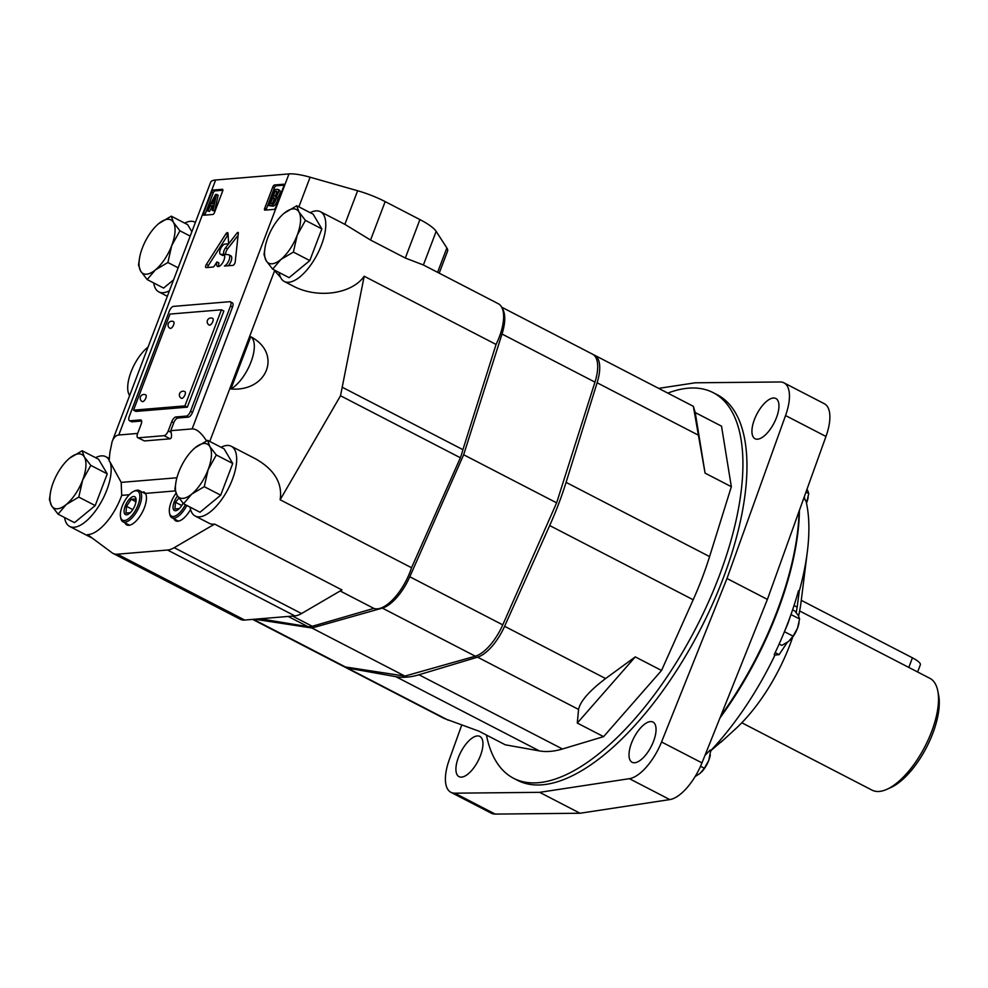 <?xml version="1.0" encoding="UTF-8"?>
<svg xmlns="http://www.w3.org/2000/svg" width="988" height="988" viewBox="0 0 988 988"><rect width="100%" height="100%" fill="white"/><g stroke="black" fill="none" stroke-linecap="round" stroke-linejoin="round"><path stroke-width="1.48" d="M272.676 269.156L280.864 259.498A30.208 12.93 117.4 0 1 266.167 260.721A30.208 12.93 117.4 0 1 265.192 246.815L264.006 254.521L266.167 260.721L272.676 269.156L289.101 277.653L309.812 260.585L321.853 228.883L313.184 214.248L296.758 205.751L284.235 213.173A30.208 12.93 117.4 0 1 298.919 211.951L296.758 205.751M293.387 252.088L297.24 235.119A30.208 12.93 117.4 0 1 280.864 259.498L293.387 252.088L309.812 260.585M305.428 220.386L298.919 211.951A30.208 12.93 117.4 0 1 297.24 235.119L305.428 220.386L321.853 228.883M265.192 246.815A30.208 12.93 117.4 0 1 267.859 237.552A30.208 12.93 117.4 0 1 281.074 216.113A30.208 12.93 117.4 0 1 284.235 213.173M183.558 503.744L191.746 494.086A30.208 12.93 117.4 0 1 177.062 495.309A30.208 12.93 117.4 0 1 176.074 481.403L174.901 489.109L177.062 495.309L183.558 503.744L199.984 512.241L220.695 495.173L232.736 463.471L224.078 448.836L207.653 440.339L195.13 447.749A30.208 12.93 117.4 0 1 209.814 446.527L207.653 440.339M204.269 486.676L208.122 469.695A30.208 12.93 117.4 0 1 191.746 494.086L204.269 486.676L220.695 495.173M216.31 454.974L209.814 446.527A30.208 12.93 117.4 0 1 208.122 469.695L216.31 454.974L232.736 463.471M176.074 481.403A30.208 12.93 117.4 0 1 178.754 472.141A30.208 12.93 117.4 0 1 191.968 450.689A30.208 12.93 117.4 0 1 195.13 447.749M58.07 514.155L66.258 504.498A30.208 12.93 117.4 0 1 51.561 505.72A30.208 12.93 117.4 0 1 50.586 491.814L49.4 499.52L51.561 505.72L58.07 514.155L74.495 522.652L95.206 505.584L107.247 473.882L98.578 459.247L82.152 450.75L69.629 458.16A30.208 12.93 117.4 0 1 84.313 456.95L82.152 450.75M78.781 497.088L82.634 480.119A30.208 12.93 117.4 0 1 66.258 504.498L78.781 497.088L95.206 505.584M90.822 465.385L84.313 456.95A30.208 12.93 117.4 0 1 82.634 480.119L90.822 465.385L107.247 473.882M50.586 491.814A30.208 12.93 117.4 0 1 53.253 482.552A30.208 12.93 117.4 0 1 66.468 461.112A30.208 12.93 117.4 0 1 69.629 458.16M191.857 231.711L187.683 224.671L171.257 216.162L158.747 223.584A30.208 12.93 117.4 0 1 173.431 222.362L171.257 216.162M147.175 279.567L155.363 269.922A30.208 12.93 117.4 0 1 140.679 271.132A30.208 12.93 117.4 0 1 139.691 257.238L138.505 264.945L140.679 271.132L147.175 279.567L163.6 288.076L173.579 279.851M167.886 262.499L171.739 245.53A30.208 12.93 117.4 0 1 155.363 269.922L167.886 262.499L178.149 267.81M179.927 230.797L173.431 222.362A30.208 12.93 117.4 0 1 171.739 245.53L179.927 230.797L190.19 236.107M139.691 257.238A30.208 12.93 117.4 0 1 142.371 247.963A30.208 12.93 117.4 0 1 155.585 226.524A30.208 12.93 117.4 0 1 158.747 223.584M143.84 491.802L145.483 493.395L175.172 490.925M64.603 517.539A39.273 16.808 -62.6 0 0 69.703 526.456A39.273 16.808 -62.6 0 0 99.047 505.671A39.273 16.808 -62.6 0 0 110.014 461.964L121.203 482.391L121.697 495.371L129.267 494.741M279.209 272.54A39.273 16.808 -62.6 0 0 280.592 277.393L274.59 270.749L209.765 441.426M190.091 507.116A39.273 16.808 -62.6 0 0 195.204 516.045A39.273 16.808 -62.6 0 0 228.166 488.887A39.273 16.808 -62.6 0 0 231.291 446.28L255.546 458.827C274.442 469.572 282.642 483.218 280.147 499.767L340.514 395.756L460.371 457.765A37.766 16.154 -62.6 0 0 462.915 449.664L496.062 344.442A39.273 16.808 -62.6 0 0 498.248 303.699L423.395 264.982L436.165 231.377L446.86 247.963A37.766 8.843 20.8 0 1 447.576 251.1L439.203 273.157M280.592 277.393A39.273 16.808 -62.6 0 0 284.309 281.469L292.905 285.915C317.012 298.944 351.74 294.226 364.189 276.232L340.514 395.756M250.742 336.735C282.346 353.161 267.587 392.001 230.896 388.976L250.742 336.735A30.208 12.93 -62.6 0 1 250.989 362.016A30.208 12.93 -62.6 0 1 230.896 388.976M137.653 433.436A5.039 2.149 -62.6 0 0 137.789 437.709A5.039 2.149 -62.6 0 0 138.357 437.808L164.07 435.671A5.039 2.149 -62.6 0 0 168.256 430.892L171.727 421.74A5.039 2.149 -62.6 0 1 175.913 416.961L186.312 416.096A5.039 2.149 -62.6 0 0 190.499 411.317L230.488 306.082A5.039 2.149 -62.6 0 0 230.352 301.809A5.039 2.149 -62.6 0 0 229.772 301.698L173.468 306.379A5.039 2.149 -62.6 0 0 169.281 311.158L129.305 416.405A5.039 2.149 -62.6 0 0 129.44 420.666A5.039 2.149 -62.6 0 0 130.021 420.777L140.42 419.912A5.039 2.149 -62.6 0 1 140.988 420.011A5.039 2.149 -62.6 0 1 141.123 424.284L137.653 433.436L118.77 435.004C115.942 435.276 113.706 437.511 112.089 441.735L109.878 452.566L109.125 460.89L110.014 461.964M137.789 437.709L144.421 440.944L170.134 438.808C171.529 438.314 171.863 436.177 171.146 432.386L170.751 430.682L173.752 422.79A5.039 2.149 117.4 0 1 177.939 418.01L188.338 417.146A5.039 2.149 117.4 0 0 192.524 412.367L232.501 307.12A5.039 2.149 117.4 0 0 232.365 302.859L230.352 301.809M206.529 440.846C201.219 432.682 196.414 428.706 192.129 428.916L170.751 430.682M112.089 441.735L210.642 182.274A37.766 8.843 20.8 0 1 215.631 180.001L288.99 173.913A37.766 8.843 20.8 0 1 310.121 177.223L357.619 190.746A37.766 8.843 20.8 0 1 385.172 201.601L419.925 219.583A37.766 8.843 20.8 0 1 436.165 231.377M109.199 460.149A39.273 16.808 -62.6 0 0 105.79 456.691A39.273 16.808 -62.6 0 0 95.552 457.691M284.309 281.469A39.273 16.808 -62.6 0 0 317.284 254.299A39.273 16.808 -62.6 0 0 320.396 211.704A39.273 16.808 -62.6 0 0 310.158 212.692M195.402 222.399A39.273 16.808 -62.6 0 0 194.908 222.115A39.273 16.808 -62.6 0 0 184.67 223.103M153.708 282.951A39.273 16.808 -62.6 0 0 158.809 291.88A39.273 16.808 -62.6 0 0 169.467 290.67M231.291 446.28A39.273 16.808 -62.6 0 0 221.053 447.268M320.396 211.704L344.861 224.35L370.562 240.059L405.315 258.041L423.395 264.982M364.189 276.232L496.062 344.442M342.206 387.222L462.915 449.664M214.631 524.085L341.947 589.935L301.525 613.548A37.766 16.154 -62.6 0 1 294.869 615.894L244.678 620.056A37.766 16.154 -62.6 0 1 240.368 619.278L113.04 553.416A37.766 16.154 -62.6 0 0 117.362 554.194L167.552 550.032A37.766 16.154 -62.6 0 0 174.197 547.685L214.631 524.085A39.273 16.808 -62.6 0 1 209.345 523.368L195.204 516.045M340.168 590.972L373.859 608.398A39.273 16.808 -62.6 0 0 411.539 567.742L460.371 457.765M260.066 618.772L307.898 626.639A37.766 16.154 -62.6 0 0 312.257 626.281L373.859 608.398M280.147 499.767L411.539 567.742M121.697 495.371A39.273 16.808 -62.6 0 1 87.574 534.619L112.113 552.835A37.766 16.154 -62.6 0 0 113.04 553.416M264.957 210.148A2.013 0.865 117.4 0 1 264.722 210.111A2.013 0.865 117.4 0 1 264.673 208.394L272.836 186.893A2.013 0.865 117.4 0 1 274.516 184.978L283.568 184.225A2.013 0.865 117.4 0 1 283.803 184.274A2.013 0.865 117.4 0 1 283.852 185.979L275.689 207.48A2.013 0.865 117.4 0 1 274.009 209.394L264.957 210.148M203.75 215.223A2.013 0.865 117.4 0 1 203.528 215.186A2.013 0.865 117.4 0 1 203.466 213.482L211.642 191.968A2.013 0.865 117.4 0 1 213.322 190.054L222.374 189.301A2.013 0.865 117.4 0 1 222.609 189.35A2.013 0.865 117.4 0 1 222.658 191.054L214.482 212.556A2.013 0.865 117.4 0 1 212.815 214.47L203.75 215.223M206.183 267.612A2.519 1.074 117.4 0 1 205.936 267.563A2.519 1.074 117.4 0 1 206.406 264.364L225.82 233.946A2.495 1.062 117.4 0 1 227.66 232.674A2.495 1.062 117.4 0 1 227.993 233.378L228.66 243.789L225.017 244.085A5.681 2.433 117.4 0 0 220.571 248.803A5.681 2.433 117.4 0 0 220.448 254.299A5.681 2.433 117.4 0 0 221.102 254.41L222.967 254.262A6.78 2.902 117.4 0 1 223.757 254.398A6.78 2.902 117.4 0 1 223.226 261.758A6.78 2.902 117.4 0 1 217.533 266.451A6.78 2.902 117.4 0 1 216.94 261.944L214.482 265.76A2.445 1.05 117.4 0 1 212.889 267.056L206.183 267.612M224.609 254.361A4.532 1.939 117.4 0 1 224.227 254.262A4.532 1.939 117.4 0 1 225.548 247.827L236.997 233.057A1.754 0.753 117.4 0 1 238.108 232.439A1.754 0.753 117.4 0 1 238.33 233.193L235.206 261.956A2.519 1.074 117.4 0 1 232.884 265.389L224.387 266.007A6.298 2.692 117.4 0 0 228.944 260.412A6.298 2.692 117.4 0 0 228.87 254.83A6.298 2.692 117.4 0 0 228.426 254.694L224.609 254.361M130.021 420.777L132.034 421.814L141.63 421.024M132.034 421.814A5.039 2.149 117.4 0 1 131.466 421.715L129.44 420.666M173.925 518.786A18.624 7.978 -62.6 0 0 175.753 520.861A18.624 7.978 -62.6 0 0 190.573 509.487M124.957 522.85A18.624 7.978 -62.6 0 0 126.797 524.924A18.624 7.978 -62.6 0 0 144.409 507.634A18.624 7.978 -62.6 0 0 145.483 493.395M133.516 410.168L135.936 411.416L187.35 407.155L223.844 311.059L221.423 309.8L170.01 314.073L133.516 410.168L184.917 405.895L221.423 309.8M148.039 347.072A30.208 12.93 -62.6 0 0 131.034 371.97A30.208 12.93 -62.6 0 0 129.626 395.571M187.35 407.155L184.917 405.895M145.816 398.065A3.779 1.618 -62.6 0 0 145.718 394.867A3.779 3.779 0 0 0 140.271 397.472A3.779 3.779 0 0 0 142.247 401.573A3.779 1.618 -62.6 0 0 145.816 398.065M184.978 394.817A3.779 1.618 -62.6 0 0 184.88 391.606A3.779 3.779 0 0 0 179.446 394.224A3.779 3.779 0 0 0 181.409 398.325A3.779 1.618 -62.6 0 0 184.978 394.817M212.791 321.594A3.779 1.618 -62.6 0 0 212.692 318.395A3.779 3.779 0 0 0 207.258 321.014A3.779 3.779 0 0 0 209.221 325.101A3.779 1.618 -62.6 0 0 212.791 321.594M173.629 324.854A3.779 1.618 -62.6 0 0 173.53 321.643A3.779 3.779 0 0 0 168.084 324.262A3.779 3.779 0 0 0 170.059 328.362A3.779 1.618 -62.6 0 0 173.629 324.854M238.108 235.292L227.573 248.865A4.532 1.939 -62.6 0 0 225.696 254.459M228.216 265.772A6.298 2.692 -62.6 0 0 231.439 260.042A6.298 2.692 -62.6 0 0 230.896 255.88L228.87 254.83M228.08 234.65A2.495 1.062 -62.6 0 0 227.845 234.983L208.431 265.402A2.519 1.074 -62.6 0 0 207.628 267.501M218.793 266.488A6.78 2.902 -62.6 0 1 218.966 262.981L216.94 261.944M224.498 255.349L221.102 254.41M220.448 254.299L222.473 255.336A5.681 2.433 -62.6 0 0 223.115 255.46M222.868 190.239L214.927 190.894A2.013 0.865 -62.6 0 0 213.26 192.808L205.084 214.31A2.013 0.865 -62.6 0 0 204.887 215.137M206.912 210.703L215.52 194.488L216.557 194.401L213 210.209L212.074 210.283L213.149 205.566L210.395 205.788L207.838 210.629L206.912 210.703L209.456 211.469L207.838 210.629M212.074 210.283L214.618 211.037L218.163 195.229L216.557 194.401M214.618 211.037L213 210.209M209.456 211.469L212.012 206.628L210.395 205.788M212.012 206.628L212.926 206.554M213.569 203.713L211.395 203.886L215.174 196.723L213.569 203.713M284.062 185.164L276.134 185.818A2.013 0.865 -62.6 0 0 274.454 187.732L266.291 209.234A2.013 0.865 -62.6 0 0 266.081 210.049M268.785 205.578L274.874 189.56L277.443 189.35A4.532 1.939 117.4 0 1 277.961 189.437A4.532 1.939 117.4 0 1 278.283 192.697A4.532 1.939 117.4 0 1 275.701 196.884A4.915 2.099 117.4 0 1 274.973 201.799A4.915 2.099 117.4 0 1 271.379 205.356L268.785 205.578L272.997 206.196A4.915 2.099 -62.6 0 0 276.591 202.639A4.915 2.099 -62.6 0 0 277.319 197.711L275.701 196.884M277.319 197.711A4.532 1.939 -62.6 0 0 279.9 193.524A4.532 1.939 -62.6 0 0 279.579 190.276L277.961 189.437M274.676 196.118L273.244 196.229L275.109 191.314L276.541 191.19A2.766 1.186 117.4 0 1 276.591 191.215A2.766 1.186 117.4 0 1 276.64 193.623A2.766 1.186 117.4 0 1 274.676 196.118M270.416 203.664L272.577 197.995L274.009 197.872A3.273 1.396 117.4 0 1 274.034 200.613A3.273 1.396 117.4 0 1 271.848 203.553L270.416 203.664M274.392 198.81L272.577 197.995M274.182 198.835L272.639 202.911M276.973 192.129L275.43 195.562M276.726 192.154L275.109 191.314M145.224 493A18.624 7.978 -62.6 0 0 144.186 493.111M127.995 524.418A18.624 7.978 -62.6 0 0 128.514 525.332M120.536 516.946L120.808 518.33A17.623 7.546 -62.6 0 0 123.018 521.837A17.623 7.546 -62.6 0 0 139.679 505.473A17.623 7.546 -62.6 0 0 139.209 490.53A17.623 7.546 -62.6 0 0 135.072 490.764L133.775 491.345A16.364 7.002 -62.6 0 0 123.883 502.447A16.364 7.002 -62.6 0 0 120.536 516.946A16.364 7.002 -62.6 0 0 128.07 519.058A16.364 7.002 -62.6 0 0 138.061 505.004A16.364 7.002 -62.6 0 0 133.775 491.345M134.998 505.263A10.065 4.31 -62.6 0 0 135.887 502.176A10.065 4.31 -62.6 0 0 131.009 497.668A10.065 4.31 -62.6 0 0 124.093 511.031A10.065 4.31 -62.6 0 0 130.589 512.402A10.065 4.31 -62.6 0 0 134.998 505.263M135.714 502.978L135.455 498.952L131.206 499.298L126.489 506.338L125.995 513.031L130.231 512.673M135.776 501.657L131.206 499.298M132.787 509.598L126.489 506.338M176.951 520.355A18.624 7.978 -62.6 0 0 177.47 521.269M176.012 493.296A16.364 7.002 -62.6 0 0 169.491 512.883L169.763 514.266A17.623 7.546 -62.6 0 0 171.974 517.774A17.623 7.546 -62.6 0 0 186.843 505.436M169.491 512.883A16.364 7.002 -62.6 0 0 185.361 504.67M177.519 496.05A10.065 4.31 -62.6 0 0 173.135 508.375A10.065 4.31 -62.6 0 0 179.544 508.338A10.065 4.31 -62.6 0 0 183.076 503.201M178.927 498.1L175.444 502.275L174.95 508.968L179.198 508.61M181.755 505.535L175.444 502.275M502.287 308.515A37.766 16.154 117.4 0 1 502.003 334.03L463.656 454.752L409.798 576.77A37.766 16.154 117.4 0 1 382.344 608.102L311.912 627.998L254.719 619.217M501.645 307.157L592.541 354.173A37.766 16.154 117.4 0 1 594.961 382.121L556.627 502.843L463.656 454.752M556.627 502.843L502.756 624.861A37.766 16.154 117.4 0 1 475.314 656.193L404.87 676.088L311.912 627.998M404.87 676.088L345.454 666.974A37.766 16.154 117.4 0 1 343.231 666.258L252.644 619.39M741.815 722.771L872.058 790.141A62.936 26.935 -62.6 0 0 886.841 789.338A62.936 26.935 -62.6 0 0 931.585 731.7A62.936 26.935 -62.6 0 0 937.773 690.859A62.936 26.935 -62.6 0 0 929.893 678.336L799.65 610.979M886.841 789.338L890.719 787.609A59.157 25.318 -62.6 0 0 932.771 733.429A59.157 25.318 -62.6 0 0 938.6 695.033L937.773 690.859M801.268 600.321L912.43 657.823A17.623 4.125 20.8 0 1 920.334 664.8L917.605 671.988M791.055 614.301L788.016 623.28A16.364 7.002 -62.6 0 0 789.239 619.315M786.139 627.429A16.364 7.002 -62.6 0 0 788.016 623.28L784.151 632.357M704.975 755.375A182.521 78.101 -62.6 0 0 710.187 750.015L710.965 750.411A182.521 78.101 -62.6 0 0 774.963 655.093L774.197 654.698A182.521 78.101 -62.6 0 0 788.029 622.551A182.521 78.101 -62.6 0 0 798.514 590.676L799.28 591.071A182.521 78.101 -62.6 0 0 807.344 551.712A182.521 78.101 -62.6 0 0 805.887 500.521L805.121 500.126A182.521 78.101 -62.6 0 0 804.244 496.878M720.808 742.359L735.381 729.033A109.507 46.868 -62.6 0 0 789.918 644.831A109.507 46.868 -62.6 0 0 792.747 636.951M798.625 615.993A109.507 46.868 -62.6 0 0 801.046 602.1L807.344 551.712M774.963 655.093L779.1 654.649L787.226 642.459M710.965 750.411L722.351 740.741L710.854 750.645M799.28 591.071L797.155 607.126L794.043 605.521M796.242 612.622L797.155 607.126M731.342 486.714L721.524 426.161L695.243 412.576L693.341 406.315L705.074 473.116L731.342 486.714L709.582 556.59A182.521 78.101 -62.6 0 1 693.181 599.765L661.54 670.469L635.272 656.884L605.607 678.546C589.342 690.884 580.327 701.184 578.56 709.421L577.301 723.055L603.582 736.64L661.54 670.469M344.293 666.69A37.766 16.154 -62.6 0 0 345.257 667.295A37.766 16.154 -62.6 0 0 347.282 667.974L395.879 676.681A182.521 78.101 -62.6 0 0 418.974 674.767L477.562 657.168A37.766 16.154 -62.6 0 0 504.609 626.293L549.686 525.542A182.521 78.101 -62.6 0 0 566.087 482.366L597.11 382.776A37.766 16.154 -62.6 0 0 594.554 355.211A37.766 16.154 -62.6 0 0 593.516 354.778M395.879 676.681L539.374 750.905L505.276 744.804L478.995 731.206L444.044 718.4L345.257 667.295M539.374 750.905A182.521 78.101 -62.6 0 0 562.468 748.99L603.582 736.64M486.454 735.06A217.113 92.909 -62.6 0 0 513.649 778.322A217.113 92.909 -62.6 0 0 718.955 576.72A217.113 92.909 -62.6 0 0 713.151 392.644A217.113 92.909 -62.6 0 0 667.789 393.101M513.649 778.322L517.687 780.409A217.113 92.909 -62.6 0 0 722.994 578.807A217.113 92.909 -62.6 0 0 717.189 394.731L713.151 392.644M461.742 725.031L449.318 759.587A40.286 17.241 -62.6 0 0 450.923 792.314L491.345 813.223A40.286 17.241 -62.6 0 0 495.186 814.087L580.067 813.248L669.827 799.588A40.286 17.241 -62.6 0 0 701.974 762.884L767.404 599.395L825.968 436.461A40.286 17.241 -62.6 0 0 824.363 403.746L783.941 382.838A40.286 17.241 -62.6 0 0 780.1 381.973L695.219 382.801L658.65 388.37M720.771 715.905A201.404 86.178 -62.6 0 0 777 611.325A201.404 86.178 -62.6 0 0 799.119 511.166M719.931 718.017A200.144 85.647 -62.6 0 0 777.395 611.905A200.144 85.647 -62.6 0 0 799.415 510.339M450.923 792.314A40.286 17.241 -62.6 0 0 454.776 793.179L539.646 792.339L580.067 813.248M539.646 792.339L629.405 778.68A40.286 17.241 -62.6 0 0 661.552 741.976L726.983 578.486L767.404 599.395M726.983 578.486L785.546 415.553A40.286 17.241 -62.6 0 0 783.941 382.838M776.457 417.689A22.662 9.695 -62.6 0 0 775.852 398.485A22.662 9.695 -62.6 0 0 756.833 414.157A22.662 9.695 -62.6 0 0 755.03 438.734A22.662 9.695 -62.6 0 0 776.457 417.689M653.55 741.259A22.662 9.695 -62.6 0 0 652.945 722.043A22.662 9.695 -62.6 0 0 633.913 737.715A22.662 9.695 -62.6 0 0 632.122 762.291A22.662 9.695 -62.6 0 0 653.55 741.259M480.452 755.622A22.662 9.695 -62.6 0 0 479.847 736.406A22.662 9.695 -62.6 0 0 460.816 752.078A22.662 9.695 -62.6 0 0 459.025 776.654A22.662 9.695 -62.6 0 0 480.452 755.622M577.301 723.055L635.272 656.884M695.243 412.576L705.074 473.116M806.48 503.139A16.364 7.002 -62.6 0 0 806.653 502.694L808.74 493.506L807.567 490.147M808.74 493.506L805.973 492.073M806.653 502.694A16.364 7.002 -62.6 0 0 808.098 497.68A16.364 7.002 -62.6 0 0 808.172 497.322M779.149 644.015L781.854 645.411L788.646 641.397L793.08 636.173L797.514 628.195L799.601 618.994L798.428 615.635L794.908 611.066L792.586 609.868M799.601 618.994L791.277 614.684M793.08 636.173L784.756 631.863M789.992 640.175A16.364 7.002 -62.6 0 0 790.351 639.804A16.364 7.002 -62.6 0 0 797.514 628.195A16.364 7.002 -62.6 0 0 798.959 623.169A16.364 7.002 -62.6 0 0 799.02 622.811M695.132 776.568L699.936 773.493L704.37 768.256L708.804 760.278L710.792 750.324M710.903 751.09L709.742 750.485M704.37 768.256L700.541 766.28M701.282 772.27A16.364 7.002 -62.6 0 0 701.653 771.9A16.364 7.002 -62.6 0 0 708.804 760.278A16.364 7.002 -62.6 0 0 710.261 755.264A16.364 7.002 -62.6 0 0 710.323 754.906M121.203 482.391L176.914 477.772M215.631 180.001L118.77 435.004M310.121 177.223L298.87 206.85M288.99 173.913L192.129 428.916M344.861 224.35L357.619 190.746M405.315 258.041L419.925 219.583M370.562 240.059L385.172 201.601M174.197 547.685L301.525 613.548M292.547 616.08L312.257 626.281M288.187 616.438L307.898 626.639M117.362 554.194L244.678 620.056M167.552 550.032L294.869 615.894M437.61 272.33L446.86 247.963M140.42 419.912L141.407 420.419M171.727 421.74L173.752 422.79M175.913 416.961L177.939 418.01M186.312 416.096L188.338 417.146M190.499 411.317L192.524 412.367M230.488 306.082L232.501 307.12M138.357 437.808L144.421 440.944M164.07 435.671L170.134 438.808M168.256 430.892L171.146 432.386M227.573 248.865L225.548 247.827M238.281 233.724L236.997 233.057M208.431 265.402L206.406 264.364M227.845 234.983L225.82 233.946M224.325 254.966L222.967 254.262M205.084 214.31L203.466 213.482M213.26 192.808L211.642 191.968M214.927 190.894L213.322 190.054M266.291 209.234L264.673 208.394M274.454 187.732L272.836 186.893M276.134 185.818L274.516 184.978M272.997 206.196L271.379 205.356M594.961 382.121L502.003 334.03M502.756 624.861L409.798 576.77M475.314 656.193L382.344 608.102M345.454 666.974L253.36 619.328M912.43 657.823L908.787 667.431M597.11 382.776L698.108 435.029M566.087 482.366L709.582 556.59M347.282 667.974L448.293 720.227M549.686 525.542L693.181 599.765M504.609 626.293L605.607 678.546M477.562 657.168L578.56 709.421M418.974 674.767L562.468 748.99M454.776 793.179L495.186 814.087M629.405 778.68L669.827 799.588M661.552 741.976L701.974 762.884M785.546 415.553L825.968 436.461M779.1 654.649L775.185 652.623M69.703 526.456L92.366 538.176M105.79 456.691L109.335 458.531M158.809 291.88L167.33 296.289M145.742 493.914L139.209 490.53M129.552 525.221L123.018 521.837M178.507 521.158L171.974 517.774M594.554 355.211L693.341 406.315"/></g></svg>
